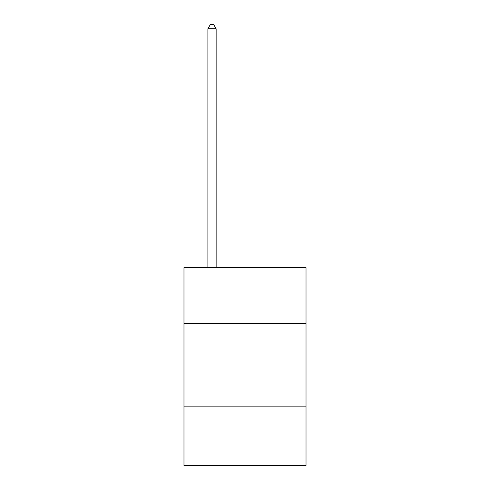 <?xml version="1.0" encoding="UTF-8"?>
<svg xmlns="http://www.w3.org/2000/svg" width="490" height="490" viewBox="0 0 490 490"><rect width="100%" height="100%" fill="white"/><g stroke="black" fill="none" stroke-linecap="round" stroke-linejoin="round"><path stroke-width="0.73" d="M306.023 323.67L306.023 267.595L183.977 267.595L183.977 323.67L306.023 323.67L306.023 465.5L183.977 465.5L183.977 323.67M306.023 406.13L183.977 406.13M216.139 267.595L216.139 28.788L207.895 28.788L207.895 267.595M207.895 28.788L210.369 24.5L213.665 24.5L216.139 28.788"/></g></svg>
